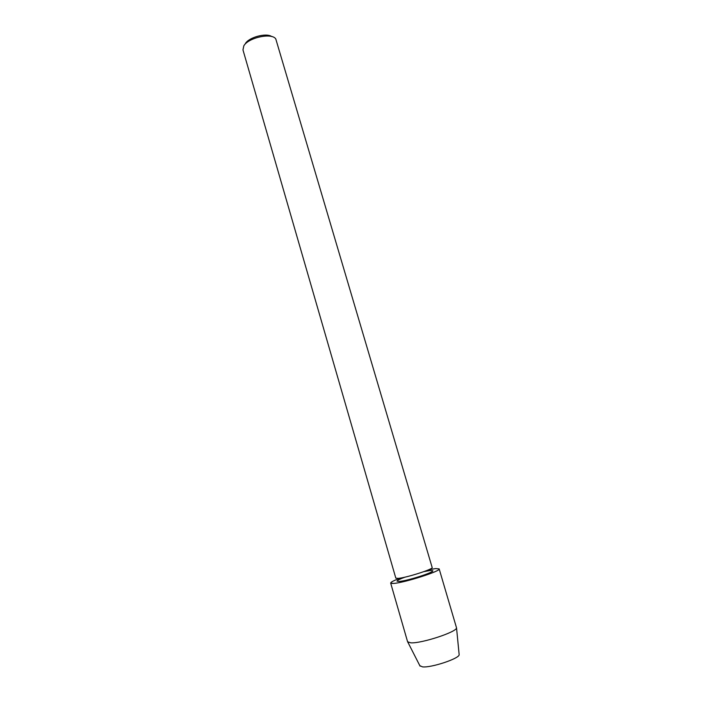 <?xml version="1.0" encoding="UTF-8"?>
<svg xmlns="http://www.w3.org/2000/svg" width="702" height="702" viewBox="0 0 702 702"><rect width="100%" height="100%" fill="white"/><g stroke="black" fill="none" stroke-linecap="round" stroke-linejoin="round"><path stroke-width="1.05" d="M430.229 570.489L432.792 570.717C434.354 572.253 407.283 580.94 399.28 581.44L397.025 581.177C397.06 580.431 399.728 579.089 405.028 577.141C399.728 579.089 397.06 580.431 397.025 581.177L399.28 581.44C407.283 580.94 434.354 572.253 432.792 570.717L430.229 570.489L423.876 571.63L430.229 570.489M432.169 567.523C433.748 569.024 406.212 577.825 398.113 578.387L395.823 578.15L242.962 49.886L243.822 45.832C248.403 37.496 272.279 32.476 275.816 39.049L432.169 567.523M271.753 36.574C266.4 32.573 248.894 37.241 245.34 43.629M435.626 568.585L428.589 569.787L435.626 568.585L439.162 568.883C441.365 570.945 404.396 582.8 393.664 583.423C388.311 583.634 390.444 581.861 400.07 578.132L397.437 579.15M459.108 654.194L459.161 654.729C459.327 658.546 431.274 667.9 422.551 666.882L419.822 665.68M439.162 568.883L456.537 627.904C456.721 632.011 421.454 643.576 410.819 642.839L407.599 641.786L390.663 583.064L393.664 583.423M459.161 654.729L456.537 627.904M420.068 666.154L407.836 642.146"/></g></svg>
